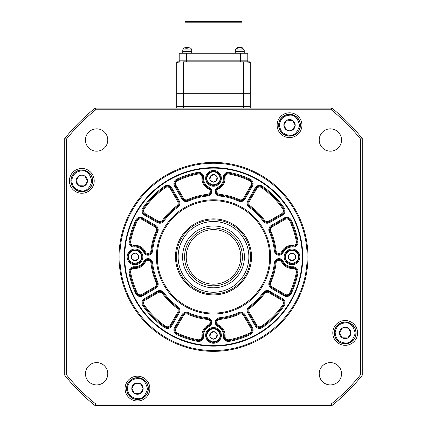 <?xml version="1.0" encoding="UTF-8"?>
<svg xmlns="http://www.w3.org/2000/svg" width="427" height="427" viewBox="0 0 427 427"><rect width="100%" height="100%" fill="white"/><g stroke="black" fill="none" stroke-linecap="round" stroke-linejoin="round"><path stroke-width="0.64" d="M125.068 388.581A12.399 12.399 0 0 0 137.467 400.98A12.399 12.399 0 0 0 149.861 388.581A12.399 12.399 0 0 0 137.467 376.187A12.399 12.399 0 0 0 125.068 388.581M332.798 332.921A12.399 12.399 0 0 0 345.192 345.32A12.399 12.399 0 0 0 357.591 332.921A12.399 12.399 0 0 0 345.192 320.528A12.399 12.399 0 0 0 332.798 332.921M277.139 125.196A12.399 12.399 0 0 0 289.533 137.59A12.399 12.399 0 0 0 301.932 125.196A12.399 12.399 0 0 0 289.533 112.797A12.399 12.399 0 0 0 277.139 125.196M69.409 180.856A12.399 12.399 0 0 0 81.808 193.25A12.399 12.399 0 0 0 94.202 180.856A12.399 12.399 0 0 0 81.808 168.457A12.399 12.399 0 0 0 69.409 180.856M85.464 373.769A11.155 11.155 0 0 0 96.619 384.924A11.155 11.155 0 0 0 107.78 373.769A11.155 11.155 0 0 0 96.619 362.608A11.155 11.155 0 0 0 85.464 373.769M319.22 373.769A11.155 11.155 0 0 0 330.381 384.924A11.155 11.155 0 0 0 341.536 373.769A11.155 11.155 0 0 0 330.381 362.608A11.155 11.155 0 0 0 319.22 373.769M319.22 140.013A11.155 11.155 0 0 0 330.381 151.169A11.155 11.155 0 0 0 341.536 140.013A11.155 11.155 0 0 0 330.381 128.853A11.155 11.155 0 0 0 319.22 140.013M85.464 140.013A11.155 11.155 0 0 0 96.619 151.169A11.155 11.155 0 0 0 107.78 140.013A11.155 11.155 0 0 0 96.619 128.853A11.155 11.155 0 0 0 85.464 140.013M307.136 256.889A93.636 93.636 0 0 0 213.5 163.253A93.636 93.636 0 0 0 119.864 256.889A93.636 93.636 0 0 0 213.5 350.524A93.636 93.636 0 0 0 307.136 256.889M119.037 256.889A94.463 94.463 0 0 1 213.5 162.425A94.463 94.463 0 0 1 307.963 256.889A94.463 94.463 0 0 1 213.5 351.352A94.463 94.463 0 0 1 119.037 256.889M124.241 256.889A89.259 89.259 0 0 0 213.5 346.148A89.259 89.259 0 0 0 302.759 256.889A89.259 89.259 0 0 0 213.5 167.63A89.259 89.259 0 0 0 124.241 256.889M362.261 138.561L362.261 375.221A190.084 190.084 0 0 1 331.832 405.65L95.168 405.65A190.084 190.084 0 0 1 64.739 375.221L64.739 138.561A190.084 190.084 0 0 1 95.168 108.127L331.832 108.127A190.084 190.084 0 0 1 362.261 138.561L360.607 139.138A188.43 188.43 0 0 0 331.251 109.782L95.749 109.782A188.43 188.43 0 0 0 66.393 139.138L66.393 374.639A188.43 188.43 0 0 0 95.749 403.995L331.251 403.995A188.43 188.43 0 0 0 360.607 374.639L360.607 139.138M331.832 405.65L331.251 403.995M360.607 374.639L362.261 375.221M95.168 405.65L95.749 403.995M331.251 109.782L331.832 108.127M64.739 375.221L66.393 374.639M95.749 109.782L95.168 108.127M64.739 138.561L66.393 139.138M302.263 256.889A88.763 88.763 0 0 0 213.5 168.126A88.763 88.763 0 0 0 124.737 256.889A88.763 88.763 0 0 0 213.5 345.651A88.763 88.763 0 0 0 302.263 256.889M250.185 205.905L249.704 206.577A61.984 61.984 0 0 1 263.811 220.684A4.131 4.131 0 0 0 269.234 221.848L282.167 214.381A4.131 4.131 0 0 0 283.501 208.451A85.122 85.122 0 0 0 261.938 186.887A4.131 4.131 0 0 0 256.008 188.222A4.131 4.131 0 0 1 261.938 186.887A4.131 4.131 0 0 0 256.008 188.222L248.541 201.16A4.131 4.131 0 0 0 249.704 206.577A4.131 4.131 0 0 1 248.541 201.16L249.256 201.571A3.304 3.304 0 0 0 250.185 205.905A62.812 62.812 0 0 1 264.484 220.204A3.304 3.304 0 0 0 268.818 221.133L281.756 213.665A3.304 3.304 0 0 0 282.818 208.92A84.3 84.3 0 0 0 261.468 187.57A3.304 3.304 0 0 0 256.723 188.633L249.256 201.571M270.761 231.082L270.008 231.418A61.984 61.984 0 0 1 275.175 250.692A4.131 4.131 0 0 0 278.986 254.396A4.131 4.131 0 0 0 282.391 252.111A10.744 10.744 0 0 1 292.815 246.176A4.131 4.131 0 0 0 297.187 241.298L296.37 241.447A84.3 84.3 0 0 0 289.703 220.839A3.304 3.304 0 0 0 285.06 219.393L272.122 226.86A3.304 3.304 0 0 0 270.761 231.082A62.812 62.812 0 0 1 275.997 250.606A3.304 3.304 0 0 0 278.986 253.569L278.986 254.396A4.131 4.131 0 0 0 282.391 252.111A10.744 10.744 0 0 1 292.815 246.176A4.131 4.131 0 0 0 297.256 242.056A4.131 4.131 0 0 1 292.815 246.176A4.131 4.131 0 0 0 297.187 241.298A85.122 85.122 0 0 0 290.451 220.487A4.131 4.131 0 0 0 284.649 218.677L271.711 226.145A4.131 4.131 0 0 0 270.008 231.418A61.984 61.984 0 0 1 275.175 250.692A4.131 4.131 0 0 0 278.986 254.396L278.986 255.229A4.959 4.959 0 0 1 274.353 250.772A61.157 61.157 0 0 0 269.256 231.76A4.959 4.959 0 0 1 271.3 225.429L284.233 217.957A4.959 4.959 0 0 1 291.198 220.135A85.95 85.95 0 0 1 297.998 241.148A4.959 4.959 0 0 1 292.751 246.998A9.917 9.917 0 0 0 283.128 252.48A4.959 4.959 0 0 1 278.986 255.229M252.432 186.156L251.711 185.74A4.131 4.131 0 0 0 249.902 179.938L249.549 180.685A84.3 84.3 0 0 0 228.941 174.019A3.304 3.304 0 0 0 225.04 177.515A11.572 11.572 0 0 1 218.64 188.739A3.304 3.304 0 0 0 216.82 191.403L215.993 191.403A4.131 4.131 0 0 0 219.697 195.214A61.984 61.984 0 0 1 238.971 200.38A4.131 4.131 0 0 0 244.244 198.678L251.711 185.74A4.131 4.131 0 0 0 249.902 179.938A85.122 85.122 0 0 0 229.091 173.202A4.131 4.131 0 0 0 224.212 177.573A10.744 10.744 0 0 1 218.277 188.003A4.131 4.131 0 0 0 215.993 191.403L215.16 191.403A4.959 4.959 0 0 1 217.909 187.261A9.917 9.917 0 0 0 223.39 177.637A4.959 4.959 0 0 1 229.246 172.391A85.95 85.95 0 0 1 250.254 179.191A4.959 4.959 0 0 1 252.432 186.156L244.959 199.089A4.959 4.959 0 0 1 238.629 201.133A61.157 61.157 0 0 0 219.617 196.036A4.959 4.959 0 0 1 215.16 191.403M247.986 310.552A4.131 4.131 0 0 0 248.541 312.623L256.008 325.555A4.131 4.131 0 0 0 261.938 326.89A85.122 85.122 0 0 0 283.501 305.326A4.131 4.131 0 0 0 284.233 302.978A4.131 4.131 0 0 1 283.501 305.326A4.131 4.131 0 0 0 282.167 299.396L269.234 291.929A4.131 4.131 0 0 0 263.811 293.093A61.984 61.984 0 0 1 249.704 307.2A4.131 4.131 0 0 0 247.986 310.552A4.131 4.131 0 0 1 249.704 307.2L249.224 306.527A61.157 61.157 0 0 0 263.139 292.612A4.959 4.959 0 0 1 269.645 291.214L282.583 298.681A4.959 4.959 0 0 1 284.179 305.796A85.95 85.95 0 0 1 262.408 327.568A4.959 4.959 0 0 1 255.293 325.972L247.825 313.034A4.959 4.959 0 0 1 249.224 306.527M250.254 334.587L249.902 333.839A4.131 4.131 0 0 0 251.711 328.037L250.996 328.448L243.529 315.51A3.304 3.304 0 0 0 239.307 314.149A62.812 62.812 0 0 1 219.782 319.385A3.304 3.304 0 0 0 216.82 322.374L215.993 322.374A4.131 4.131 0 0 0 218.277 325.78A10.744 10.744 0 0 1 224.212 336.204A4.131 4.131 0 0 0 229.091 340.575A85.122 85.122 0 0 0 249.902 333.839A85.122 85.122 0 0 1 229.091 340.575A85.122 85.122 0 0 0 249.902 333.839A4.131 4.131 0 0 0 251.711 328.037L244.244 315.099A4.131 4.131 0 0 0 238.971 313.397A61.984 61.984 0 0 1 219.697 318.563A4.131 4.131 0 0 0 215.993 322.374L215.16 322.374A4.959 4.959 0 0 1 219.617 317.741A61.157 61.157 0 0 0 238.629 312.644A4.959 4.959 0 0 1 244.959 314.688L252.432 327.621A4.959 4.959 0 0 1 250.254 334.587A85.95 85.95 0 0 1 229.246 341.386A4.959 4.959 0 0 1 223.39 336.14A9.917 9.917 0 0 0 217.909 326.516A4.959 4.959 0 0 1 215.16 322.374M278.986 260.208A3.304 3.304 0 0 0 275.997 263.171A62.812 62.812 0 0 1 270.761 282.695A3.304 3.304 0 0 0 272.122 286.917L285.06 294.384A3.304 3.304 0 0 0 289.703 292.938A84.3 84.3 0 0 0 296.37 272.33A3.304 3.304 0 0 0 292.874 268.428A11.572 11.572 0 0 1 281.649 262.029A3.304 3.304 0 0 0 278.986 260.208L278.986 259.381A4.131 4.131 0 0 0 275.175 263.085A61.984 61.984 0 0 1 270.008 282.359A4.131 4.131 0 0 0 271.711 287.633L284.649 295.105A4.131 4.131 0 0 0 290.451 293.29A85.122 85.122 0 0 0 297.187 272.479A4.131 4.131 0 0 0 292.815 267.601A10.744 10.744 0 0 1 282.391 261.666A4.131 4.131 0 0 0 278.986 259.381A4.131 4.131 0 0 1 282.391 261.666A4.131 4.131 0 0 0 278.986 259.381L278.986 258.548A4.959 4.959 0 0 1 283.128 261.297A9.917 9.917 0 0 0 292.751 266.779A4.959 4.959 0 0 1 297.998 272.634A85.95 85.95 0 0 1 291.198 293.643A4.959 4.959 0 0 1 284.233 295.82L271.3 288.348A4.959 4.959 0 0 1 269.256 282.017A61.157 61.157 0 0 0 274.353 263.005A4.959 4.959 0 0 1 278.986 258.548M142.767 302.978A4.131 4.131 0 0 0 143.499 305.326A85.122 85.122 0 0 0 165.062 326.89A4.131 4.131 0 0 0 170.992 325.555L178.459 312.623A4.131 4.131 0 0 0 177.296 307.2A61.984 61.984 0 0 1 163.189 293.093A4.131 4.131 0 0 0 157.766 291.929L144.833 299.396A4.131 4.131 0 0 0 142.767 302.978A4.131 4.131 0 0 1 144.833 299.396L144.417 298.681L157.355 291.214A4.959 4.959 0 0 1 163.861 292.612A61.157 61.157 0 0 0 177.776 306.527A4.959 4.959 0 0 1 179.175 313.034L171.707 325.972A4.959 4.959 0 0 1 164.592 327.568A85.95 85.95 0 0 1 142.821 305.796A4.959 4.959 0 0 1 144.417 298.681M148.014 260.208A3.304 3.304 0 0 0 145.351 262.029A11.572 11.572 0 0 1 134.126 268.428A3.304 3.304 0 0 0 130.63 272.33A84.3 84.3 0 0 0 137.297 292.938A3.304 3.304 0 0 0 141.94 294.384L154.878 286.917A3.304 3.304 0 0 0 156.239 282.695A62.812 62.812 0 0 1 151.003 263.171A3.304 3.304 0 0 0 148.014 260.208L148.014 259.381A4.131 4.131 0 0 0 144.609 261.666A10.744 10.744 0 0 1 134.185 267.601A4.131 4.131 0 0 0 129.813 272.479A85.122 85.122 0 0 0 136.549 293.29A4.131 4.131 0 0 0 142.351 295.105L155.289 287.633A4.131 4.131 0 0 0 156.992 282.359A61.984 61.984 0 0 1 151.825 263.085A4.131 4.131 0 0 0 148.014 259.381L148.014 258.548A4.959 4.959 0 0 1 152.647 263.005A61.157 61.157 0 0 0 157.744 282.017A4.959 4.959 0 0 1 155.7 288.348L142.767 295.82A4.959 4.959 0 0 1 135.802 293.643A85.95 85.95 0 0 1 129.002 272.634A4.959 4.959 0 0 1 134.249 266.779A9.917 9.917 0 0 0 143.872 261.297A4.959 4.959 0 0 1 148.014 258.548M210.18 322.374A3.304 3.304 0 0 0 207.218 319.385A62.812 62.812 0 0 1 187.693 314.149A3.304 3.304 0 0 0 183.471 315.51L176.004 328.448A3.304 3.304 0 0 0 177.451 333.092A84.3 84.3 0 0 0 198.059 339.759A3.304 3.304 0 0 0 201.96 336.262A11.572 11.572 0 0 1 208.36 325.038A3.304 3.304 0 0 0 210.18 322.374L211.007 322.374A4.131 4.131 0 0 0 207.303 318.563A61.984 61.984 0 0 1 188.029 313.397A4.131 4.131 0 0 0 182.756 315.099L175.289 328.037A4.131 4.131 0 0 0 177.098 333.839A85.122 85.122 0 0 0 197.909 340.575A4.131 4.131 0 0 0 202.788 336.204A10.744 10.744 0 0 1 208.723 325.78A4.131 4.131 0 0 0 211.007 322.374A4.131 4.131 0 0 1 208.723 325.78A4.131 4.131 0 0 0 211.007 322.374L211.84 322.374A4.959 4.959 0 0 1 209.091 326.516A9.917 9.917 0 0 0 203.61 336.14A4.959 4.959 0 0 1 197.754 341.386A85.95 85.95 0 0 1 176.746 334.587A4.959 4.959 0 0 1 174.568 327.621L182.041 314.688A4.959 4.959 0 0 1 188.371 312.644A61.157 61.157 0 0 0 207.383 317.741A4.959 4.959 0 0 1 211.84 322.374M142.767 210.805A4.131 4.131 0 0 0 144.833 214.381L157.766 221.848A4.131 4.131 0 0 0 163.189 220.684A61.984 61.984 0 0 1 177.296 206.577A4.131 4.131 0 0 0 178.459 201.16L170.992 188.222A4.131 4.131 0 0 0 165.062 186.887A85.122 85.122 0 0 0 143.499 208.451A4.131 4.131 0 0 0 144.833 214.381A4.131 4.131 0 0 1 143.499 208.451L144.182 208.92A3.304 3.304 0 0 0 145.244 213.665L158.182 221.133A3.304 3.304 0 0 0 162.516 220.204A62.812 62.812 0 0 1 176.815 205.905A3.304 3.304 0 0 0 177.744 201.571L170.277 188.633A3.304 3.304 0 0 0 165.532 187.57A84.3 84.3 0 0 0 144.182 208.92M208.723 188.003A10.744 10.744 0 0 1 202.788 177.573A4.131 4.131 0 0 0 197.909 173.202A85.122 85.122 0 0 0 177.098 179.938A4.131 4.131 0 0 0 175.289 185.74L182.756 198.678A4.131 4.131 0 0 0 188.029 200.38A61.984 61.984 0 0 1 207.303 195.214A4.131 4.131 0 0 0 211.007 191.403A4.131 4.131 0 0 1 207.303 195.214A4.131 4.131 0 0 0 211.007 191.403L211.84 191.403A4.959 4.959 0 0 1 207.383 196.036A61.157 61.157 0 0 0 188.371 201.133A4.959 4.959 0 0 1 182.041 199.089L174.568 186.156A4.959 4.959 0 0 1 176.746 179.191A85.95 85.95 0 0 1 197.754 172.391A4.959 4.959 0 0 1 203.61 177.637A9.917 9.917 0 0 0 209.091 187.261L208.36 188.739A11.572 11.572 0 0 1 201.96 177.515A3.304 3.304 0 0 0 198.059 174.019A84.3 84.3 0 0 0 177.451 180.685A3.304 3.304 0 0 0 176.004 185.329L183.471 198.267A3.304 3.304 0 0 0 187.693 199.628A62.812 62.812 0 0 1 207.218 194.392A3.304 3.304 0 0 0 210.18 191.403L211.007 191.403A4.131 4.131 0 0 0 208.723 188.003A4.131 4.131 0 0 1 211.007 191.403A4.131 4.131 0 0 1 207.303 195.214L207.383 196.036M129.744 242.056A4.131 4.131 0 0 0 134.185 246.176A4.131 4.131 0 0 1 129.813 241.298A4.131 4.131 0 0 0 134.185 246.176A10.744 10.744 0 0 1 144.609 252.111A4.131 4.131 0 0 0 148.014 254.396L148.014 255.229A4.959 4.959 0 0 1 143.872 252.48A9.917 9.917 0 0 0 134.249 246.998A4.959 4.959 0 0 1 129.002 241.148A85.95 85.95 0 0 1 135.802 220.135A4.959 4.959 0 0 1 142.767 217.957L155.7 225.429A4.959 4.959 0 0 1 157.744 231.76A61.157 61.157 0 0 0 152.647 250.772A4.959 4.959 0 0 1 148.014 255.229M205.649 335.403A7.851 7.851 0 0 0 213.5 343.255A7.851 7.851 0 0 0 221.351 335.403A7.851 7.851 0 0 0 213.5 327.552A7.851 7.851 0 0 0 205.649 335.403M284.163 256.889A7.851 7.851 0 0 0 292.015 264.74A7.851 7.851 0 0 0 299.866 256.889A7.851 7.851 0 0 0 292.015 249.037A7.851 7.851 0 0 0 284.163 256.889M127.134 256.889A7.851 7.851 0 0 0 134.985 264.74A7.851 7.851 0 0 0 142.837 256.889A7.851 7.851 0 0 0 134.985 249.037A7.851 7.851 0 0 0 127.134 256.889M205.649 178.374A7.851 7.851 0 0 0 213.5 186.225A7.851 7.851 0 0 0 221.351 178.374A7.851 7.851 0 0 0 213.5 170.522A7.851 7.851 0 0 0 205.649 178.374M175.481 256.889A38.019 38.019 0 0 0 213.5 294.908A38.019 38.019 0 0 0 251.519 256.889A38.019 38.019 0 0 0 213.5 218.87A38.019 38.019 0 0 0 175.481 256.889M157.301 256.889A56.199 56.199 0 0 0 213.5 313.087A56.199 56.199 0 0 0 269.699 256.889A56.199 56.199 0 0 0 213.5 200.69A56.199 56.199 0 0 0 157.301 256.889M156.399 256.889A57.101 57.101 0 0 0 213.5 313.989A57.101 57.101 0 0 0 270.601 256.889A57.101 57.101 0 0 0 213.5 199.788A57.101 57.101 0 0 0 156.399 256.889M134.126 245.349L134.185 246.176A10.744 10.744 0 0 1 144.609 252.111A4.131 4.131 0 0 0 148.014 254.396A4.131 4.131 0 0 0 151.825 250.692A61.984 61.984 0 0 1 156.992 231.418A4.131 4.131 0 0 0 155.289 226.145L154.878 226.86L141.94 219.393A3.304 3.304 0 0 0 137.297 220.839A84.3 84.3 0 0 0 130.63 241.447A3.304 3.304 0 0 0 134.126 245.349A11.572 11.572 0 0 1 145.351 251.749A3.304 3.304 0 0 0 148.014 253.569L148.014 254.396A4.131 4.131 0 0 0 151.825 250.692A61.984 61.984 0 0 1 156.992 231.418A4.131 4.131 0 0 0 155.289 226.145L142.351 218.677A4.131 4.131 0 0 0 136.549 220.487A85.122 85.122 0 0 0 129.813 241.298L129.002 241.148M198.059 339.759L197.909 340.575A85.122 85.122 0 0 1 177.098 333.839A85.122 85.122 0 0 0 197.909 340.575A4.131 4.131 0 0 0 202.788 336.204L203.61 336.14M212.513 185.329A7.024 7.024 0 0 1 206.545 177.392A7.024 7.024 0 0 1 214.487 171.419A7.024 7.024 0 0 1 220.455 179.361A7.024 7.024 0 0 1 212.513 185.329M217.033 177.008A3.79 3.79 0 0 1 216.516 180.669L217.033 177.008L216.452 180.754A3.79 3.79 0 0 1 213.02 182.132L212.918 182.121A3.79 3.79 0 0 1 210.004 179.836L209.967 179.74A3.79 3.79 0 0 1 210.484 176.079L210.548 175.999A3.79 3.79 0 0 1 213.98 174.616L214.082 174.632A3.79 3.79 0 0 1 216.996 176.911L217.033 177.008M213.98 174.616L210.548 175.999M216.996 176.911L214.082 174.632M213.02 182.132L216.452 180.754M210.004 179.836L212.918 182.121M210.484 176.079L209.967 179.74M134.003 263.843A7.024 7.024 0 0 1 128.031 255.901A7.024 7.024 0 0 1 135.973 249.934A7.024 7.024 0 0 1 141.94 257.876A7.024 7.024 0 0 1 134.003 263.843M138.519 255.522A3.79 3.79 0 0 1 138.001 259.184L138.519 255.522L137.937 259.264A3.79 3.79 0 0 1 134.505 260.646L134.404 260.63A3.79 3.79 0 0 1 131.495 258.351L131.452 258.255A3.79 3.79 0 0 1 131.975 254.593L132.039 254.513A3.79 3.79 0 0 1 135.466 253.131L135.572 253.147A3.79 3.79 0 0 1 138.481 255.426L138.519 255.522M135.466 253.131L132.039 254.513M138.481 255.426L135.572 253.147M134.505 260.646L137.937 259.264M131.495 258.351L134.404 260.63M131.975 254.593L131.452 258.255M292.287 263.907A7.024 7.024 0 0 1 284.996 257.166A7.024 7.024 0 0 1 291.737 249.87A7.024 7.024 0 0 1 299.033 256.611A7.024 7.024 0 0 1 292.287 263.907M295.244 254.914A3.79 3.79 0 0 1 295.388 258.607L295.244 254.914L295.34 258.698A3.79 3.79 0 0 1 292.212 260.673L292.111 260.673A3.79 3.79 0 0 1 288.839 258.954L288.78 258.863A3.79 3.79 0 0 1 288.636 255.17L288.684 255.079A3.79 3.79 0 0 1 291.812 253.104L291.913 253.104A3.79 3.79 0 0 1 295.19 254.823L295.244 254.914M291.812 253.104L288.684 255.079M295.19 254.823L291.913 253.104M292.212 260.673L295.34 258.698M288.839 258.954L292.111 260.673M288.636 255.17L288.78 258.863M212.513 342.358A7.024 7.024 0 0 1 206.545 334.416A7.024 7.024 0 0 1 214.487 328.448A7.024 7.024 0 0 1 220.455 336.385A7.024 7.024 0 0 1 212.513 342.358M217.033 334.037A3.79 3.79 0 0 1 216.516 337.698L217.033 334.037L216.452 337.778A3.79 3.79 0 0 1 213.02 339.161L212.918 339.145A3.79 3.79 0 0 1 210.004 336.866L209.967 336.77A3.79 3.79 0 0 1 210.484 333.108L210.548 333.028A3.79 3.79 0 0 1 213.98 331.646L214.082 331.662A3.79 3.79 0 0 1 216.996 333.941L217.033 334.037M213.98 331.646L210.548 333.028M216.996 333.941L214.082 331.662M213.02 339.161L216.452 337.778M210.004 336.866L212.918 339.145M210.484 333.108L209.967 336.77M248.872 256.889A35.372 35.372 0 0 0 213.5 221.517A35.372 35.372 0 0 0 178.128 256.889A35.372 35.372 0 0 0 213.5 292.26A35.372 35.372 0 0 0 248.872 256.889M176.474 256.889A37.026 37.026 0 0 1 213.5 219.862A37.026 37.026 0 0 1 250.526 256.889A37.026 37.026 0 0 1 213.5 293.915A37.026 37.026 0 0 1 176.474 256.889M184.576 256.889A28.924 28.924 0 0 1 213.5 227.965A28.924 28.924 0 0 1 242.424 256.889A28.924 28.924 0 0 1 213.5 285.812A28.924 28.924 0 0 1 184.576 256.889M240.775 256.889A27.275 27.275 0 0 0 213.5 229.614A27.275 27.275 0 0 0 186.225 256.889A27.275 27.275 0 0 0 213.5 284.163A27.275 27.275 0 0 0 240.775 256.889M177.862 61.846L183.332 62.038C179.543 61.947 177.338 62.155 176.725 62.673L176.725 93.251L243.668 93.251L243.668 62.038L183.332 62.038L183.332 106.472L176.725 106.472L250.275 106.472L183.332 106.472L183.332 108.127M249.448 61.846L183.332 61.846L249.448 61.846A0.827 0.827 0 0 1 250.275 62.673C249.667 62.155 247.463 61.947 243.668 62.038L243.668 61.846M243.668 108.127L243.668 93.251L250.275 93.251L250.275 62.673M250.275 93.251L250.275 108.127M176.725 93.251L176.725 108.127M176.725 62.673A0.827 0.827 0 0 1 177.552 61.846M82.176 170.117A10.744 10.744 0 0 1 92.542 181.224A10.744 10.744 0 0 1 81.44 191.595A10.744 10.744 0 0 1 71.069 180.488A10.744 10.744 0 0 1 82.176 170.117A10.744 10.744 0 0 0 71.069 180.488A10.744 10.744 0 0 0 81.44 191.595M79.225 175.807A5.674 5.674 0 0 1 84.727 175.993L79.225 175.807L84.888 176.095A5.674 5.674 0 0 1 87.476 180.952L87.471 181.144A5.674 5.674 0 0 1 84.557 185.814L84.386 185.905A5.674 5.674 0 0 1 78.883 185.718L78.723 185.617A5.674 5.674 0 0 1 76.134 180.754L76.139 180.568A5.674 5.674 0 0 1 79.059 175.892L79.225 175.807M76.134 180.754L78.723 185.617M79.059 175.892L76.139 180.568M87.476 180.952L84.888 176.095M84.557 185.814L87.471 181.144M78.883 185.718L84.386 185.905M81.434 191.76A10.91 10.91 0 0 1 70.903 180.482A10.91 10.91 0 0 1 82.181 169.951A10.91 10.91 0 0 1 92.707 181.229A10.91 10.91 0 0 1 81.434 191.76M137.836 377.847A10.744 10.744 0 0 1 148.206 388.949A10.744 10.744 0 0 1 137.099 399.32A10.744 10.744 0 0 1 126.728 388.218A10.744 10.744 0 0 1 137.836 377.847A10.744 10.744 0 0 0 126.728 388.218A10.744 10.744 0 0 0 137.099 399.32M134.884 383.531A5.674 5.674 0 0 1 140.387 383.724L134.884 383.531L140.547 383.82A5.674 5.674 0 0 1 143.136 388.682L143.13 388.869A5.674 5.674 0 0 1 140.216 393.545L140.051 393.635A5.674 5.674 0 0 1 134.542 393.443L134.382 393.342A5.674 5.674 0 0 1 131.794 388.485L131.804 388.292A5.674 5.674 0 0 1 134.718 383.622L134.884 383.531M131.794 388.485L134.382 393.342M134.718 383.622L131.804 388.292M143.136 388.682L140.547 383.82M140.216 393.545L143.13 388.869M134.542 393.443L140.051 393.635M137.094 399.485A10.91 10.91 0 0 1 126.563 388.207A10.91 10.91 0 0 1 137.841 377.681A10.91 10.91 0 0 1 148.372 388.954A10.91 10.91 0 0 1 137.094 399.485M289.901 114.457A10.744 10.744 0 0 1 300.272 125.565A10.744 10.744 0 0 1 289.164 135.93A10.744 10.744 0 0 1 278.794 124.828A10.744 10.744 0 0 1 289.901 114.457A10.744 10.744 0 0 0 278.794 124.828A10.744 10.744 0 0 0 289.164 135.93M286.949 120.147A5.674 5.674 0 0 1 292.458 120.334L286.949 120.147L292.618 120.435A5.674 5.674 0 0 1 295.206 125.292L295.196 125.485A5.674 5.674 0 0 1 292.281 130.155L292.116 130.246A5.674 5.674 0 0 1 286.613 130.059L286.453 129.957A5.674 5.674 0 0 1 283.864 125.095L283.87 124.908A5.674 5.674 0 0 1 286.784 120.233L286.949 120.147M283.864 125.095L286.453 129.957M286.784 120.233L283.87 124.908M295.206 125.292L292.618 120.435M292.281 130.155L295.196 125.485M286.613 130.059L292.116 130.246M289.159 136.096A10.91 10.91 0 0 1 278.628 124.823A10.91 10.91 0 0 1 289.906 114.292A10.91 10.91 0 0 1 300.437 125.57A10.91 10.91 0 0 1 289.159 136.096M345.56 322.182A10.744 10.744 0 0 1 355.931 333.29A10.744 10.744 0 0 1 344.824 343.66A10.744 10.744 0 0 1 334.458 332.553A10.744 10.744 0 0 1 345.56 322.182A10.744 10.744 0 0 0 334.458 332.553A10.744 10.744 0 0 0 344.824 343.66M342.614 327.872A5.674 5.674 0 0 1 348.117 328.059L342.614 327.872L348.277 328.16A5.674 5.674 0 0 1 350.866 333.023L350.861 333.209A5.674 5.674 0 0 1 347.941 337.885L347.775 337.971A5.674 5.674 0 0 1 342.273 337.784L342.112 337.682A5.674 5.674 0 0 1 339.524 332.825L339.529 332.633A5.674 5.674 0 0 1 342.443 327.963L342.614 327.872M339.524 332.825L342.112 337.682M342.443 327.963L339.529 332.633M350.866 333.023L348.277 328.16M347.941 337.885L350.861 333.209M342.273 337.784L347.775 337.971M344.819 343.826A10.91 10.91 0 0 1 334.293 332.548A10.91 10.91 0 0 1 345.566 322.022A10.91 10.91 0 0 1 356.097 333.295A10.91 10.91 0 0 1 344.819 343.826M184.987 22.177L185.814 21.35L241.186 21.35L242.013 22.177L184.987 22.177L184.987 47.482M242.013 22.177L242.013 47.477L244.244 49.943L235.32 49.943L237.796 47.466L236.585 48.267L237.764 48.267L239.104 47.466L240.486 47.466L241.853 48.267L243.011 48.267L241.762 47.466L240.951 47.541M179.201 61.846L179.201 60.191L186.642 60.191L179.201 60.191L179.201 53.252L247.799 53.252L247.799 60.191L240.358 60.191L247.799 60.191L247.799 61.846M186.642 61.846L186.642 60.191L240.358 60.191L186.642 60.191L186.642 53.252M183.733 48.267L185.291 47.466L186.06 47.466L185.686 48.267L187.309 48.267L187.677 47.466L191.029 48.267L188.19 47.466M187.127 48.267L186.759 47.466L185.612 47.466M191.68 53.252L191.68 51.598L182.756 51.598L182.756 49.943L183.429 48.246L182.756 49.943L191.68 49.943L191.68 51.598L182.756 51.598L182.756 53.252M186.247 48.182L186.06 47.466M190.709 48.267L191.029 48.267M186.567 48.176L186.567 47.466M238.613 47.552L237.796 47.466M244.244 53.252L244.244 51.598L235.32 51.598L235.32 49.943M239.771 47.466L238.613 47.541M241.762 47.466L244.244 49.943L244.244 51.598L235.32 51.598L235.32 53.252M249.224 207.25A4.959 4.959 0 0 1 247.825 200.743L255.293 187.805A4.959 4.959 0 0 1 262.408 186.209A85.95 85.95 0 0 1 284.179 207.981A4.959 4.959 0 0 1 282.583 215.096L269.645 222.563A4.959 4.959 0 0 1 263.139 221.165A61.157 61.157 0 0 0 249.224 207.25L249.704 206.577A61.984 61.984 0 0 1 263.811 220.684A4.131 4.131 0 0 0 269.234 221.848L269.645 222.563M270.008 231.418L269.256 231.76M278.986 253.569A3.304 3.304 0 0 0 281.649 251.749A11.572 11.572 0 0 1 292.874 245.349A3.304 3.304 0 0 0 296.37 241.447M225.04 177.515L223.39 177.637M216.82 191.403A3.304 3.304 0 0 0 219.782 194.392A62.812 62.812 0 0 1 239.307 199.628A3.304 3.304 0 0 0 243.529 198.267L250.996 185.329A3.304 3.304 0 0 0 249.549 180.685M249.256 312.206L256.723 325.144A3.304 3.304 0 0 0 261.468 326.207A84.3 84.3 0 0 0 282.818 304.857A3.304 3.304 0 0 0 281.756 300.112L268.818 292.644A3.304 3.304 0 0 0 264.484 293.579A62.812 62.812 0 0 1 250.185 307.872A3.304 3.304 0 0 0 249.256 312.206L247.825 313.034M250.185 307.872L249.704 307.2A61.984 61.984 0 0 0 263.811 293.093L263.139 292.612M229.246 341.386L228.941 339.759A84.3 84.3 0 0 0 249.549 333.092A3.304 3.304 0 0 0 250.996 328.448M243.529 315.51L244.244 315.099A4.131 4.131 0 0 0 238.971 313.397A61.984 61.984 0 0 1 219.697 318.563A4.131 4.131 0 0 0 215.993 322.374A4.131 4.131 0 0 0 218.277 325.78L218.64 325.038A11.572 11.572 0 0 1 225.04 336.262A3.304 3.304 0 0 0 228.941 339.759M271.3 288.348L272.122 286.917M292.874 268.428L292.815 267.601A10.744 10.744 0 0 1 282.391 261.666L283.128 261.297M142.821 305.796L143.499 305.326A85.122 85.122 0 0 0 165.062 326.89A4.131 4.131 0 0 0 170.992 325.555L170.277 325.144L177.744 312.206A3.304 3.304 0 0 0 176.815 307.872A62.812 62.812 0 0 1 162.516 293.579A3.304 3.304 0 0 0 158.182 292.644L145.244 300.112L144.833 299.396M145.244 300.112A3.304 3.304 0 0 0 144.182 304.857A84.3 84.3 0 0 0 165.532 326.207A3.304 3.304 0 0 0 170.277 325.144M129.002 272.634L129.813 272.479A85.122 85.122 0 0 0 136.549 293.29A4.131 4.131 0 0 0 142.351 295.105L141.94 294.384M156.239 282.695L156.992 282.359A61.984 61.984 0 0 1 151.825 263.085A4.131 4.131 0 0 0 148.014 259.381A4.131 4.131 0 0 0 144.609 261.666A10.744 10.744 0 0 1 134.185 267.601A4.131 4.131 0 0 0 129.744 271.721M176.746 334.587L177.451 333.092M201.96 336.262L202.788 336.204M281.756 213.665L282.167 214.381A4.131 4.131 0 0 0 283.501 208.451A85.122 85.122 0 0 0 261.938 186.887L261.468 187.57M224.212 177.573A10.744 10.744 0 0 1 218.277 188.003A4.131 4.131 0 0 0 215.993 191.403A4.131 4.131 0 0 0 219.697 195.214A61.984 61.984 0 0 1 238.971 200.38A4.131 4.131 0 0 0 244.244 198.678L243.529 198.267M256.723 325.144L256.008 325.555A4.131 4.131 0 0 0 261.938 326.89A85.122 85.122 0 0 0 283.501 305.326A4.131 4.131 0 0 0 282.167 299.396L281.756 300.112M284.233 295.82L284.649 295.105A4.131 4.131 0 0 0 290.451 293.29A85.122 85.122 0 0 0 297.187 272.479A4.131 4.131 0 0 0 292.815 267.601L292.751 266.779M217.909 326.516L218.277 325.78A10.744 10.744 0 0 1 224.212 336.204A4.131 4.131 0 0 0 224.202 336.513M179.175 313.034L178.459 312.623A4.131 4.131 0 0 0 177.296 307.2A61.984 61.984 0 0 1 163.189 293.093A4.131 4.131 0 0 0 157.766 291.929L157.355 291.214M154.878 286.917L155.289 287.633A4.131 4.131 0 0 0 156.992 282.359L157.744 282.017M144.417 215.096A4.959 4.959 0 0 1 142.821 207.981A85.95 85.95 0 0 1 164.592 186.209A4.959 4.959 0 0 1 171.707 187.805L179.175 200.743A4.959 4.959 0 0 1 177.776 207.25A61.157 61.157 0 0 0 163.861 221.165A4.959 4.959 0 0 1 157.355 222.563L144.417 215.096L145.244 213.665M174.568 186.156L176.004 185.329M202.756 178.374A10.744 10.744 0 0 1 202.788 177.573A4.131 4.131 0 0 0 197.909 173.202L198.059 174.019M134.185 246.176L134.249 246.998M148.014 253.569A3.304 3.304 0 0 0 151.003 250.606A62.812 62.812 0 0 1 156.239 231.082A3.304 3.304 0 0 0 154.878 226.86M157.355 222.563L157.766 221.848A4.131 4.131 0 0 0 163.189 220.684A61.984 61.984 0 0 1 177.296 206.577A4.131 4.131 0 0 0 178.459 201.16L179.175 200.743M209.091 187.261A4.959 4.959 0 0 1 211.84 191.403M183.471 198.267L182.756 198.678A4.131 4.131 0 0 0 188.029 200.38A61.984 61.984 0 0 1 207.303 195.214L207.218 194.392M197.754 172.391L197.909 173.202A85.122 85.122 0 0 0 177.098 179.938A4.131 4.131 0 0 0 174.734 183.674M210.18 191.403A3.304 3.304 0 0 0 208.36 188.739M142.767 217.957L142.351 218.677A4.131 4.131 0 0 0 136.549 220.487A85.122 85.122 0 0 0 129.813 241.298L130.63 241.447M170.277 188.633L170.992 188.222A4.131 4.131 0 0 0 165.062 186.887A85.122 85.122 0 0 0 143.499 208.451L142.821 207.981M135.802 220.135L137.297 220.839M142.351 218.677L141.94 219.393M145.351 251.749L143.872 252.48M157.744 231.76L156.239 231.082M152.647 250.772L151.003 250.606M155.7 225.429L155.289 226.145M176.746 179.191L177.451 180.685M187.693 199.628L188.371 201.133M203.61 177.637L201.96 177.515M182.756 198.678L182.041 199.089M162.516 220.204L163.861 221.165M157.766 221.848L158.182 221.133M176.815 205.905L177.776 207.25M177.744 201.571L178.459 201.16M164.592 186.209L165.532 187.57M170.992 188.222L171.707 187.805M174.568 327.621L175.289 328.037A4.131 4.131 0 0 0 174.734 330.103M202.756 335.403A10.744 10.744 0 0 1 208.723 325.78A4.131 4.131 0 0 0 211.007 322.374A4.131 4.131 0 0 0 207.303 318.563A61.984 61.984 0 0 1 188.029 313.397A4.131 4.131 0 0 0 182.756 315.099L183.471 315.51M197.754 341.386L197.909 340.575A85.122 85.122 0 0 1 177.098 333.839M249.549 333.092L249.902 333.839A85.122 85.122 0 0 1 229.091 340.575M216.82 322.374A3.304 3.304 0 0 0 218.64 325.038M281.649 262.029L282.391 261.666A4.131 4.131 0 0 0 278.986 259.381A4.131 4.131 0 0 0 275.175 263.085A61.984 61.984 0 0 1 270.008 282.359A4.131 4.131 0 0 0 269.645 284.056M269.645 291.214L269.234 291.929A4.131 4.131 0 0 0 263.811 293.093L264.484 293.579M272.122 226.86L271.711 226.145A4.131 4.131 0 0 0 269.645 229.721M297.998 241.148L297.187 241.298A85.122 85.122 0 0 0 290.451 220.487A4.131 4.131 0 0 0 284.649 218.677L285.06 219.393M250.254 179.191L249.902 179.938A85.122 85.122 0 0 0 229.091 173.202A4.131 4.131 0 0 0 224.202 177.269M249.704 206.577A4.131 4.131 0 0 1 247.986 203.225M255.293 187.805L256.008 188.222A4.131 4.131 0 0 1 261.938 186.887L262.408 186.209M175.289 328.037L176.004 328.448M208.36 325.038L209.091 326.516M188.371 312.644L187.693 314.149M207.383 317.741L207.218 319.385M182.041 314.688L182.756 315.099M135.802 293.643L137.297 292.938M129.813 272.479L130.63 272.33M151.003 263.171L152.647 263.005M134.249 266.779L134.126 268.428M143.872 261.297L145.351 262.029M155.289 287.633L155.7 288.348M142.767 295.82L142.351 295.105M176.815 307.872L177.776 306.527M178.459 312.623L177.744 312.206M162.516 293.579L163.861 292.612M158.182 292.644L157.766 291.929M164.592 327.568L165.532 326.207M143.499 305.326L144.182 304.857M171.707 325.972L170.992 325.555M291.198 293.643L289.703 292.938M296.37 272.33L297.998 272.634M284.649 295.105L285.06 294.384M269.256 282.017L270.761 282.695M274.353 263.005L275.997 263.171M239.307 314.149L238.629 312.644M219.782 319.385L219.617 317.741M223.39 336.14L225.04 336.262M244.244 315.099L244.959 314.688M252.432 327.621L251.711 328.037M269.234 291.929L268.818 292.644M284.179 305.796L282.818 304.857M262.408 327.568L261.468 326.207M282.583 298.681L282.167 299.396M256.008 325.555L255.293 325.972M228.941 174.019L229.246 172.391M251.711 185.74L250.996 185.329M218.64 188.739L217.909 187.261M238.629 201.133L239.307 199.628M219.617 196.036L219.782 194.392M244.959 199.089L244.244 198.678M291.198 220.135L289.703 220.839M275.997 250.606L274.353 250.772M292.751 246.998L292.874 245.349M283.128 252.48L281.649 251.749M271.711 226.145L271.3 225.429M284.233 217.957L284.649 218.677M264.484 220.204L263.139 221.165M256.008 188.222L256.723 188.633M268.818 221.133L269.234 221.848M284.179 207.981L282.818 208.92M247.825 200.743L248.541 201.16M282.167 214.381L282.583 215.096M219.99 179.297C219.926 182.42 217.455 184.277 212.582 184.87C208.061 182.943 206.204 180.472 207.01 177.456C207.976 173.597 210.447 171.739 214.418 171.884C218.277 172.85 220.135 175.321 219.99 179.297M214.487 171.419A7.024 7.024 0 0 1 220.455 179.361M141.481 257.807C141.412 260.929 138.94 262.786 134.067 263.379C129.546 261.457 127.689 258.986 128.495 255.97C129.461 252.111 131.932 250.254 135.909 250.398C139.762 251.364 141.62 253.835 141.481 257.807M135.973 249.934A7.024 7.024 0 0 1 141.94 257.876M298.564 256.632C299.06 259.712 296.962 261.986 292.271 263.438C287.483 262.354 285.209 260.256 285.46 257.145C285.722 253.179 287.819 250.911 291.753 250.339C295.724 250.601 297.993 252.699 298.564 256.632M291.737 249.87A7.024 7.024 0 0 1 299.033 256.611M219.99 336.321C219.926 339.444 217.455 341.301 212.582 341.894C208.061 339.967 206.204 337.495 207.01 334.48C207.976 330.626 210.447 328.769 214.418 328.907C218.277 329.879 220.135 332.35 219.99 336.321M214.487 328.448A7.024 7.024 0 0 1 220.455 336.385M182.591 256.889A30.909 30.909 0 0 0 213.5 287.798A30.909 30.909 0 0 0 244.409 256.889A30.909 30.909 0 0 0 213.5 225.979A30.909 30.909 0 0 0 182.591 256.889M82.149 170.832C86.905 170.426 90.134 173.88 91.826 181.197C89.638 188.382 86.179 191.611 81.461 190.874C75.44 190.031 72.216 186.578 71.784 180.514C72.627 174.488 76.086 171.264 82.149 170.832M137.809 378.562C142.565 378.151 145.794 381.61 147.486 388.928C145.297 396.112 141.844 399.336 137.126 398.604C131.1 397.761 127.876 394.308 127.443 388.239C128.287 382.218 131.746 378.989 137.809 378.562M289.874 115.173C294.635 114.767 297.859 118.22 299.557 125.538C297.363 132.722 293.909 135.946 289.191 135.215C283.17 134.372 279.941 130.918 279.514 124.849C280.358 118.829 283.811 115.605 289.874 115.173M345.539 322.903C350.295 322.492 353.519 325.95 355.216 333.263C353.022 340.447 349.569 343.676 344.851 342.945C338.83 342.102 335.601 338.643 335.174 332.58C336.017 326.559 339.47 323.33 345.539 322.903M240.358 53.252L240.358 61.846M191.008 48.246L191.68 49.943"/></g></svg>

